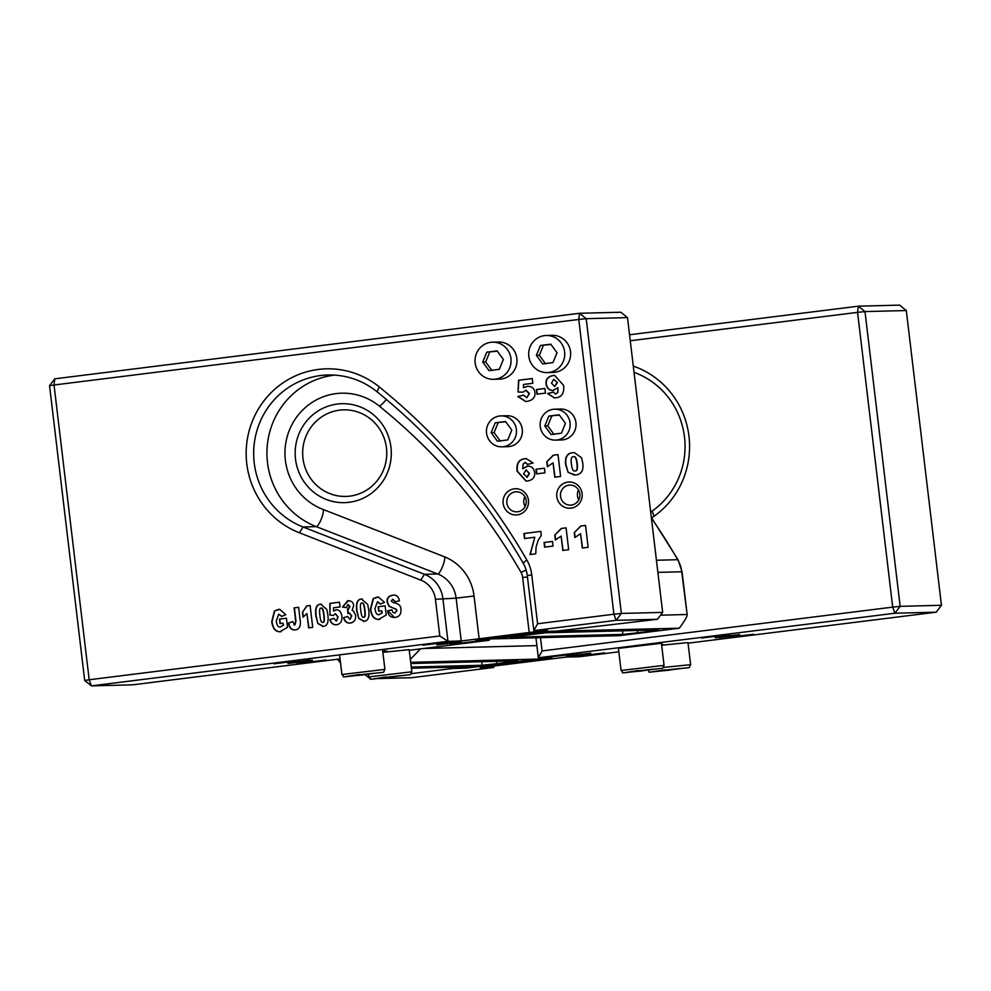 <?xml version="1.0" encoding="UTF-8"?>
<svg xmlns="http://www.w3.org/2000/svg" width="991" height="991" viewBox="0 0 991 991"><rect width="100%" height="100%" fill="white"/><g stroke="black" fill="none" stroke-linecap="round" stroke-linejoin="round"><path stroke-width="1.49" d="M526.196 500.604A10.021 9.737 88.5 0 1 516.782 511.839A10.021 9.737 88.5 0 1 506.859 503.019A10.021 9.737 88.5 0 1 516.274 491.784A10.021 9.737 88.5 0 1 526.196 500.604M503.143 503.403A13.118 12.747 -91.5 0 0 523.459 512.322A13.118 12.747 -91.5 0 0 520.77 489.765A13.118 12.747 -91.5 0 0 503.143 503.403M439.806 635.974L89.19 679.764L54.034 385.004L578.769 319.449L613.912 614.222L537.593 623.748L531.758 574.854A38.352 37.249 -91.5 0 0 526.803 559.915A626.027 607.954 -91.5 0 0 379.243 386.924A84.743 82.303 -91.5 0 0 256.756 411.872A84.743 82.303 -91.5 0 0 299.443 532.811L420.816 580.119A23.511 22.83 88.5 0 1 435.421 599.27L439.806 635.974L447.969 641.326L442.866 598.49A29.693 28.838 -91.5 0 0 424.421 574.297L303.035 526.989A78.562 76.295 88.5 0 1 254.724 440.326A78.562 76.295 88.5 0 1 327.959 374.982A78.562 76.295 88.5 0 1 377.014 391.755A619.846 601.946 88.5 0 1 523.112 563.037A32.17 31.241 88.5 0 1 527.274 575.56L533.839 630.598L616.117 620.329L657.429 619.276L475.73 640.595L489.269 640.273L409.258 650.269M556.806 496.702A13.118 12.747 -91.5 0 0 577.121 505.621A13.118 12.747 -91.5 0 0 574.433 483.051A13.118 12.747 -91.5 0 0 556.806 496.702M580.726 526.023L585.532 525.416L588.134 547.292L582.274 548.023L580.565 533.678L574.854 537.568L574.26 532.663L580.726 526.023L585.532 525.453M544.592 547.119L544.047 542.511L552.482 541.458L553.028 546.066L544.592 547.119M553.213 455.203L558.02 454.596L560.621 476.46L554.762 477.191L553.052 462.859L547.342 466.749L546.747 461.843L553.213 455.203L558.02 454.634M536.986 394.158L536.441 389.537L544.877 388.484L545.422 393.105L536.986 394.158M395.31 617.405C390.665 617.666 388.113 615.448 387.654 610.766L391.903 609.837L392.746 612.128L394.889 613.181L396.635 610.716L395.954 609.292L388.943 606.232L387.184 602.231C386.589 598.453 388.41 596.099 392.647 595.17C396.313 594.612 398.568 596.508 399.41 600.831L395.198 601.735L392.659 599.245L391.296 601.141L393.328 602.602C398.493 603.519 401.021 605.736 400.909 609.23C401.367 613.887 399.509 616.613 395.31 617.405L394.195 617.492M394.802 613.181L396.933 610.704L396.251 609.279L389.24 606.232L387.481 602.231C386.886 598.44 388.707 596.087 392.944 595.17L393.687 595.096M395.496 601.735L392.659 599.245M342.552 607.074L347.568 600.806C351.322 600.596 353.353 602.206 353.651 605.625L352.102 610.394L353.49 610.964L355.534 615.077C356.066 619.474 354.394 622.125 350.504 623.005C346.924 623.413 344.62 621.654 343.592 617.74L347.556 616.439L349.972 619.375L351.495 615.907L349.166 613.008L347.891 613.528L347.581 609.217L349.699 606.48L347.928 604.51L346.503 607.607L342.552 607.074L348.473 600.732M350.504 623.005L349.526 623.079M350.096 619.387L351.793 615.907L349.464 613.008M347.581 609.217L348.423 609.23L349.984 606.467L347.928 604.51M306.752 605.897L310.109 605.476L312.71 627.353L308.622 627.86L306.913 613.528L303.023 617.182L302.441 612.277L306.752 605.897L310.109 605.513M280.738 631.725C275.659 632.109 272.661 628.728 271.745 621.543L274.42 610.989L278.298 609.453L279.697 609.341L285.804 614.693L281.58 616.39L278.731 614.185L276.254 620.923C276.861 625.383 278.236 627.402 280.403 626.981L283.24 625.172L283.005 623.166L279.995 623.537L279.462 619.078L286.424 618.198L287.514 627.34L279.821 631.787M281.878 616.39L278.731 614.185M280.242 626.993L283.537 625.16L283.005 623.166M295.566 629.867C291.527 630.301 289.186 628.009 288.554 622.992L292.766 621.592L294.649 624.9L295.677 621.097L294.104 607.855L298.625 607.297L300.013 618.979C301.153 625.519 299.678 629.149 295.566 629.867L294.612 629.942M293.869 624.726L294.946 624.9L295.975 621.097L294.401 607.855L298.625 607.322M323.165 626.423L317.913 623.612L315.856 615.956C314.915 608.201 316.501 604.275 320.613 604.176L326.782 609.428L327.786 614.395C328.888 622.038 327.352 626.039 323.165 626.423L322.471 626.473M333.546 611.038L336.098 609.775C339.244 609.7 341.152 611.781 341.845 616.03C342.378 620.911 340.693 623.81 336.779 624.714C333.199 625.036 330.907 623.314 329.929 619.548L333.942 618.372L336.308 621.084L337.832 617.071L335.342 613.627L333.471 615.411L329.929 615.114L329.842 603.395L339.479 602.194L340.049 606.95L333.521 607.768L333.546 611.038L336.568 609.738M336.779 624.714L335.887 624.788M336.457 621.084L338.129 617.059L335.342 613.627M364.019 621.32L358.779 618.508L356.723 610.852C355.769 603.098 357.355 599.171 361.467 599.072L367.636 604.324L368.64 609.292C369.754 616.935 368.206 620.936 364.019 621.32L363.325 621.369M379.442 619.387C374.363 619.784 371.365 616.39 370.448 609.217L373.124 598.663L377.001 597.127L378.401 597.016L384.508 602.355L380.296 604.064L377.435 601.859L374.957 608.598C375.564 613.057 376.939 615.077 379.107 614.643L381.944 612.847L381.708 610.84L378.698 611.212L378.166 606.74L385.14 605.873L386.23 615.015L378.525 619.462M378.946 614.668L382.241 612.834L381.708 610.84M523.434 387.741L527.101 386.341C531.56 386.106 534.161 388.1 534.929 392.337C535.45 397.218 532.91 400.228 527.323 401.343L525.602 401.479L517.835 396.499L523.62 395.112L526.828 397.713L529.157 393.6L525.825 390.256L523.112 392.151L518.082 392.04L518.528 380.247L532.266 378.537L532.836 383.294L523.533 384.458L523.434 387.741L528.017 386.267M526.692 397.725L529.454 393.588L526.11 390.256M553.548 390.429C549.41 390.615 546.896 388.484 546.016 384.025C545.607 379.256 547.986 376.431 553.139 375.552L554.65 375.428L563.631 385.412C564.35 393.055 561.81 397.168 556.013 397.763L554.353 397.887L547.589 393.538L553.275 392.077L555.629 394.096L557.648 392.374L557.945 387.716L552.817 390.479M555.555 394.096L557.945 392.362L557.945 387.716M522.753 468.805L527.162 466.092C531.275 465.894 533.777 468.037 534.669 472.521C535.09 477.266 532.712 480.078 527.546 480.969L526.023 481.093L517.054 471.121C516.336 463.478 518.875 459.353 524.673 458.759L526.32 458.635L533.084 463.008L527.41 464.445L525.069 462.425L523.05 464.172L522.753 468.805L527.869 466.043M536.54 473.871L535.995 469.251L544.431 468.198L544.976 472.818L536.54 473.871M568.177 472.434L565.663 464.829C564.697 457.086 567.149 453.048 572.996 452.726L574.359 452.627L581.506 457.693L582.683 462.648C583.885 470.267 581.494 474.379 575.498 474.986L568.177 472.434L565.96 464.829C564.994 457.074 567.447 453.036 573.293 452.714L574.507 452.614M524.487 538.547L523.892 533.505L540.801 531.387L541.284 535.425L538.138 540.33L536.069 547.131L535.747 553.833L529.962 554.551L534.793 537.258L524.487 538.547M561.265 528.451L566.072 527.856L568.673 549.72L562.814 550.451L561.104 536.119L555.381 539.996L554.799 535.09L561.265 528.451L566.072 527.881M524.883 496.677A10.021 9.737 -91.5 0 0 525.131 506.512M579.859 493.902A10.021 9.737 88.5 0 1 570.444 505.125A10.021 9.737 88.5 0 1 560.522 496.318A10.021 9.737 88.5 0 1 569.936 485.082A10.021 9.737 88.5 0 1 579.859 493.902M578.546 489.975A10.021 9.737 -91.5 0 0 578.794 499.811M340.049 658.916L132.695 684.818L91.395 685.871L447.969 641.326L461.249 640.991L529.219 632.493L522.653 577.456A13.614 13.217 -91.5 0 0 520.894 572.154A601.289 583.934 -91.5 0 0 379.181 406A60.005 58.271 -91.5 0 0 341.709 393.192A60.005 58.271 -91.5 0 0 285.78 443.101A60.005 58.271 -91.5 0 0 322.67 509.287L444.055 556.608A48.249 46.862 88.5 0 1 474.032 595.913L479.136 638.761M529.219 632.493L547.379 630.288L533.839 630.598L537.593 623.748M449.567 644.497L475.246 641.363L449.567 644.497M423.021 645.178L448.688 642.044L423.021 645.178M311.57 661.319L307.086 661.691L311.57 661.319M297.746 662.31L287.947 663.475L297.746 662.31M290.561 662.682L308.461 660.353L290.561 662.682M382.761 651.397L387.023 651.037L382.786 651.669M460.493 642.713L456.009 643.085L460.493 642.713M446.656 643.704L436.87 644.868L446.656 643.704M439.484 644.076L457.371 641.747L439.484 644.076M444.141 643.134L439.657 643.506L444.141 643.134M461.05 641.623L438.307 644.323L461.323 641.635M295.231 661.74L290.735 662.099L295.231 661.74M312.128 660.217L289.384 662.917L312.413 660.241M309.787 661.108L296.371 662.781L309.663 661.108M273.95 663.797L299.616 660.663L273.95 663.797M300.508 663.128L326.175 659.981L300.508 663.128M382.786 651.595L384.471 651.31L382.761 651.459M384.446 650.084L384.471 651.31M302.973 458.35A43.307 42.056 88.5 0 1 343.604 409.853A43.307 42.056 88.5 0 1 386.75 452.069A43.307 42.056 88.5 0 1 345.809 496.429A43.307 42.056 88.5 0 1 302.973 458.35M295.529 459.143A49.488 48.063 -91.5 0 0 372.158 492.75A49.488 48.063 -91.5 0 0 362.012 407.648A49.488 48.063 -91.5 0 0 295.529 459.143M657.429 619.276L662.657 612.388L621.357 613.441L616.117 620.329L613.912 614.222L621.357 613.441L586.201 318.668L578.769 319.449L579.512 313.28L586.201 318.668L627.501 317.615L620.812 312.227L579.512 313.28L54.778 378.822L54.034 385.004L49.55 385.71L54.778 378.822M84.693 680.47L89.19 679.764L91.395 685.871L84.693 680.47L49.55 385.71M627.501 317.615L662.657 612.388M488.935 638.823L489.269 640.273M554.799 535.09L561.563 528.451M555.666 539.872L555.096 535.09M561.104 536.119L563.099 550.414M524.784 538.509L524.189 533.492L540.801 531.411M534.793 537.258L530.259 554.514M574.916 470.923L574.991 470.911C576.898 471.109 577.542 468.669 576.948 463.615C576.316 458.35 575.102 456.046 573.269 456.727C571.373 456.591 570.754 459.068 571.411 464.135C572.042 469.251 573.232 471.505 574.991 470.911L575.275 470.898C577.183 471.097 577.84 468.669 577.245 463.602C576.613 458.338 575.387 456.046 573.566 456.715L573.269 456.727M574.284 475.085L568.475 472.422M536.837 473.834L536.292 469.251L544.431 468.223M526.803 477.29L529.194 473.376L525.973 470.007L523.57 473.909L527.237 477.266L529.479 473.376L526.271 469.994M526.171 481.093L517.352 471.109C516.633 463.466 519.173 459.353 524.97 458.759L526.469 458.635M527.707 464.445L525.366 462.425M553.746 379.256L551.491 383.17L554.712 386.527L557.413 382.6L553.746 379.256L557.413 382.6M554.576 386.54L557.115 382.613M547.589 393.538L553.288 392.139M554.502 397.887L547.887 393.538M553.833 390.417C549.708 390.615 547.193 388.472 546.301 384.012C545.905 379.243 548.283 376.419 553.436 375.539L554.799 375.428M518.082 392.04L518.826 380.247L532.278 378.562M523.124 392.139L518.38 392.04M517.835 396.499L523.644 395.174M525.75 401.479L518.132 396.499M527.398 386.329L528.166 386.267M380.581 604.052L377.732 601.847M373.124 598.663L378.537 597.016M379.739 619.387C374.66 619.771 371.662 616.39 370.745 609.205L373.421 598.651M378.166 606.74L385.14 605.897M378.983 611.174L378.463 606.74M363.586 617.244L363.511 617.244C364.861 617.504 365.233 615.101 364.638 610.047C364.007 604.783 363.065 602.454 361.802 603.061C360.451 602.862 360.105 605.303 360.736 610.369C361.356 615.485 362.285 617.777 363.511 617.244L363.808 617.232C365.159 617.492 365.53 615.101 364.936 610.047C364.304 604.77 363.363 602.441 362.099 603.048L361.802 603.061M358.779 618.508L357.008 610.84C356.066 603.085 357.64 599.159 361.765 599.06L362.31 599.01M364.316 621.307L359.064 618.495M329.929 615.114L330.127 603.383L339.479 602.218M333.484 615.386L330.226 615.114M329.929 619.548L333.967 618.446M337.076 624.714C333.484 625.036 331.205 623.314 330.226 619.536M322.732 622.348L322.657 622.348C324.007 622.608 324.379 620.205 323.784 615.151C323.153 609.886 322.211 607.557 320.948 608.164C319.598 607.966 319.238 610.406 319.882 615.473C320.502 620.589 321.431 622.881 322.657 622.348L322.955 622.336C324.305 622.596 324.676 620.205 324.069 615.151C323.45 609.874 322.496 607.545 321.245 608.152L320.948 608.164M317.913 623.612L316.154 615.944C315.2 608.189 316.786 604.262 320.911 604.163L321.456 604.114M323.462 626.411L318.21 623.599M294.166 624.714L294.946 624.9L294.166 624.714M288.554 622.992L292.779 621.679M295.863 629.855C291.825 630.288 289.483 628.009 288.839 622.992M274.42 610.989L279.834 609.341M281.035 631.713C275.956 632.109 272.959 628.715 272.042 621.543L274.718 610.976M279.462 619.078L286.436 618.235M280.28 623.5L279.759 619.065M302.441 612.277L307.049 605.897M303.296 617.009L302.738 612.265M306.913 613.528L308.907 627.823M348.163 613.367L347.878 609.242M343.592 617.74L347.581 616.526M350.802 622.992C347.222 623.413 344.918 621.654 343.889 617.727M347.866 600.794L348.621 600.732M346.503 607.57L342.849 607.074M387.654 610.766L391.916 609.886M394.344 617.492L387.952 610.753M537.283 394.121L536.726 389.537L544.877 388.509M546.747 461.843L553.511 455.191M547.614 466.612L547.044 461.831M553.052 462.859L555.047 477.166M544.889 547.082L544.344 542.498L552.482 541.482M574.26 532.663L581.023 526.01M575.127 537.432L574.557 532.663M580.565 533.678L582.559 547.986M382.873 652.326L409.184 649.675L411.822 671.774L368.825 676.903L368.503 674.252M382.947 677.881L400.835 675.651L382.91 677.596M356.029 675.49L373.917 673.248L355.992 675.193M465.597 666.856L465.745 668.157L551.888 657.454L538.336 657.776L894.923 613.231L936.222 612.178L688.051 643.171M618.842 651.818L579.648 656.723L566.369 657.058L480.239 667.761L493.778 667.451L411.488 677.72L378.76 678.562M465.745 668.157L452.478 668.491L450.558 667.24M411.277 673.645L452.478 668.491L452.317 667.191M578.038 653.54L552.371 656.674L578.038 653.54M604.597 652.871L578.917 655.992L604.597 652.871M716.035 636.73L720.531 636.358L716.035 636.73M729.872 635.739L739.67 634.574L729.859 635.665M737.044 635.367L719.156 637.696L737.044 635.367M661.567 644.373L662.793 644.323L661.579 644.546M567.112 655.324L571.609 654.964L567.112 655.324M580.949 654.345L590.747 653.18L580.949 654.258M588.121 653.973L570.234 656.302L588.121 653.973M583.464 654.915L587.96 654.543L583.464 654.915M566.555 656.339L589.311 653.726L566.282 656.414M732.386 636.309L736.883 635.949L732.386 636.309M715.477 637.733L738.233 635.132L715.205 637.808M717.93 636.804L731.408 635.38L717.818 636.829M753.668 634.252L727.989 637.374L753.668 634.252M727.109 634.921L701.442 638.055L727.109 634.921M369.234 678.005L365.097 674.673M894.923 613.231L892.705 607.124L900.15 606.343L894.923 613.231M936.222 612.178L941.45 605.29L900.15 606.343L864.994 311.583L857.562 312.363L858.305 306.182L864.994 311.583L906.307 310.53L899.605 305.129L858.305 306.182L629.545 334.76M906.307 310.53L941.45 605.29M630.264 340.755L857.562 312.363L892.705 607.124L542.089 650.926L538.336 657.776L535.958 637.783M542.089 650.926L540.516 637.671M651.657 517.959L654.085 516.237A84.743 82.303 -91.5 0 0 688.757 434.615A84.743 82.303 -91.5 0 0 633.286 366.088M493.605 665.977L493.778 667.451M634.029 372.331A78.562 76.295 88.5 0 1 684.372 436.065A78.562 76.295 88.5 0 1 652.152 511.108L650.703 512.136M618.434 648.374L661.431 643.246L664.069 665.357L621.06 670.486L618.434 648.374M635.194 671.464L653.081 669.222L635.157 671.167M661.666 645.228L687.977 642.577L690.616 664.676L663.301 667.463M661.74 670.783L679.628 668.553L661.703 670.498M492.577 342.18L498.473 342.031A18.556 18.024 88.5 0 1 516.968 360.129A18.556 18.024 88.5 0 1 499.414 379.144L493.518 379.293A18.556 18.024 -91.5 0 0 511.059 360.278A18.556 18.024 -91.5 0 0 492.577 342.18A18.556 18.024 -91.5 0 0 475.16 362.966A18.556 18.024 -91.5 0 0 493.518 379.293M499.315 369.309L488.984 370.597L482.716 362.025L486.779 352.177L497.11 350.876L503.378 359.448L499.315 369.309M482.716 362.025L485.664 361.95L491.932 370.523M497.321 351.161L486.779 352.177M489.74 352.09L485.664 361.95M546.239 335.478L552.136 335.33A18.556 18.024 88.5 0 1 570.63 353.428A18.556 18.024 88.5 0 1 553.089 372.43L547.181 372.591A18.556 18.024 -91.5 0 0 564.734 353.576A18.556 18.024 -91.5 0 0 546.239 335.478A18.556 18.024 -91.5 0 0 528.822 356.265A18.556 18.024 -91.5 0 0 547.181 372.591M552.978 362.595L542.647 363.895L536.379 355.323L540.454 345.463L550.773 344.174L557.041 352.746L552.978 362.595M536.379 355.323L539.339 355.249L545.595 363.821M550.984 344.459L540.454 345.463M543.402 345.388L539.339 355.249M501.074 415.898L506.971 415.749A15.46 15.014 88.5 0 1 522.381 430.825A15.46 15.014 88.5 0 1 507.764 446.668L501.867 446.817A15.46 15.014 -91.5 0 0 516.484 430.974A15.46 15.014 -91.5 0 0 501.074 415.898A15.46 15.014 -91.5 0 0 486.556 433.216A15.46 15.014 -91.5 0 0 501.867 446.817M507.726 439.93L497.408 441.218L491.14 432.646L495.203 422.798L505.534 421.497L511.802 430.069L507.726 439.93M491.14 432.646L494.088 432.572L500.356 441.144M505.744 421.782L495.203 422.798M498.151 422.711L494.088 432.572M554.737 409.196L560.646 409.048A15.46 15.014 88.5 0 1 576.044 424.123A15.46 15.014 88.5 0 1 561.426 439.967L555.53 440.115A15.46 15.014 -91.5 0 0 570.147 424.272A15.46 15.014 -91.5 0 0 554.737 409.196A15.46 15.014 -91.5 0 0 540.231 426.514A15.46 15.014 -91.5 0 0 555.53 440.115M561.401 433.216L551.07 434.516L544.802 425.944L548.865 416.084L559.197 414.795L565.465 423.368L561.401 433.216M544.802 425.944L547.75 425.87L554.019 434.442M559.407 415.08L548.865 416.084M551.826 416.009L547.75 425.87M481.762 661.703L481.96 665.258L496.776 663.697L496.64 661.319M481.96 665.258L411.253 667.054M539.5 657.739L538.497 659.077L478.864 666.522L411.401 668.231M410.831 663.512L517.736 660.786L496.776 663.697M423.504 648.498L536.887 645.612M337.559 659.226L340.532 663.016M410.336 659.349L420.518 648.87M410.695 662.322L538.497 659.077M649.316 630.152L649.588 631.329L658.519 629.917L545.657 632.791L509.882 637.126M649.588 631.329L637.572 632.828L637.436 630.462M651.409 518.02A618.607 600.744 88.5 0 1 677.708 559.704A30.932 30.04 88.5 0 1 681.697 571.745L687.197 614.891C687.036 616.91 684.397 621.357 679.293 628.207L619.66 635.652L489.12 638.972L548.927 631.292M622.559 630.833L622.744 634.389L637.572 632.828M622.744 634.389L509.882 637.263M686.8 614.507L660.539 615.176M679.293 628.207L548.717 631.317M435.421 599.27L456.133 598.155L461.249 640.991M474.032 596.025L456.133 598.155A29.693 28.838 88.5 0 0 437.688 573.962L424.421 574.297L420.816 580.119M444.241 556.645A9.278 2.044 -68.7 0 1 442.94 565.626A9.278 2.044 -68.7 0 1 437.688 573.962L316.315 526.642L303.035 526.989L299.443 532.811M323.029 509.424A9.278 2.044 -68.7 0 1 321.406 518.714A9.278 2.044 -68.7 0 1 316.315 526.642A78.562 76.295 -91.5 0 1 267.52 443.373A78.562 76.295 -91.5 0 1 334.611 375.106M379.181 406A9.278 1.709 129 0 0 386.341 399.435M520.894 572.154A9.278 1.078 150 0 0 526.122 570.036M522.653 577.456L527.447 577.022M531.758 574.854L527.274 575.56M526.803 559.915L523.112 563.037M379.243 386.924L377.014 391.755M386.044 676.915L372.133 679.108L386.044 676.915M341.907 674.512C346.553 677.658 335.169 677.448 361.926 675.057C389.872 670.758 381.77 674.128 384.904 669.383L341.907 674.512L339.566 654.865M359.126 674.524L345.215 676.717L359.126 674.524M652.152 511.108L654.085 516.237M638.278 670.498L624.367 672.691L638.278 670.498M664.837 669.817L650.926 672.009L664.837 669.817M508.519 661.022L508.792 662.199M657.888 572.352L682.056 571.77L678.092 559.828A12.375 1.437 -30 0 0 677.708 559.704L656.438 560.249M307.433 660.192L307.582 661.418M298.44 661.245L298.588 662.471M309.663 659.3L309.811 660.539M456.356 641.586L456.504 642.825M447.362 642.639L447.498 643.865M458.585 640.706L458.734 641.933M411.822 671.774C408.688 676.531 416.79 673.149 388.844 677.448C362.087 679.838 373.471 680.049 368.825 676.903M384.904 669.383L382.526 649.501M719.887 635.404L720.036 636.631M728.88 634.351L729.029 635.578M717.657 636.284L717.806 637.51M570.965 653.998L571.113 655.224M579.958 652.945L580.107 654.184M568.735 654.89L568.884 656.116M664.069 665.357C660.923 670.102 669.036 666.732 641.09 671.031C614.333 673.422 625.717 673.632 621.06 670.486M690.616 664.676C687.481 669.433 695.583 666.063 667.649 670.35C640.88 672.753 652.264 672.963 647.618 669.805M678.092 559.828L651.335 517.488M682.056 571.77L687.197 614.891"/></g></svg>

